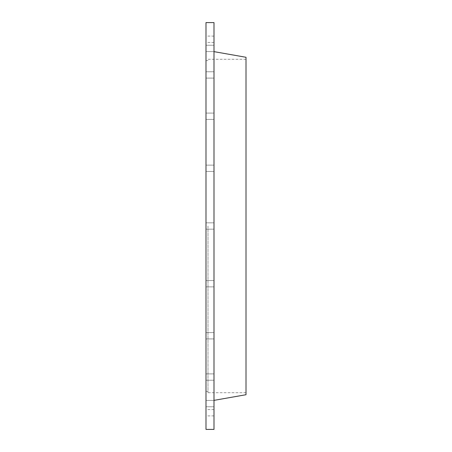 <?xml version="1.0" encoding="UTF-8"?>
<svg xmlns="http://www.w3.org/2000/svg" width="452" height="452" viewBox="0 0 452 452"><rect width="100%" height="100%" fill="white"/><g stroke="black" fill="none" stroke-linecap="round" stroke-linejoin="round"><path stroke-width="0.34" stroke-dasharray="2.26 1.69" d="M213.994 429.4L213.994 22.6M213.994 39.273L213.994 36.103L213.994 39.273M213.994 74.936L213.994 71.766L213.994 74.936M213.994 116.243L213.994 119.413L213.994 116.243M213.994 168.297L213.994 171.466L213.994 168.297M213.994 226L213.994 51.635L213.994 226M213.994 283.703L213.994 280.534L213.994 283.703M213.994 335.757L213.994 332.587L213.994 335.757M213.994 377.064L213.994 380.234L213.994 377.064M213.994 403.591L213.994 400.421L213.994 403.591M213.994 412.727L213.994 415.896L213.994 412.727M213.994 48.409L213.994 51.579L213.994 48.409M246.007 394.72L246.007 57.28M246.007 226L246.007 392.72L246.007 226M207.993 226L207.993 392.72L207.993 226M205.993 429.4L205.993 22.6M205.993 39.273L205.993 36.103L205.993 39.273M205.993 74.936L205.993 71.766L205.993 74.936M205.993 116.243L205.993 119.413L205.993 116.243M205.993 168.297L205.993 171.466L205.993 168.297M205.993 283.703L205.993 280.534L205.993 283.703M205.993 335.757L205.993 332.587L205.993 335.757M205.993 377.064L205.993 380.234L205.993 377.064M205.993 403.591L205.993 400.421L205.993 403.591M205.993 412.727L205.993 415.896L205.993 412.727M205.993 48.409L205.993 51.579L205.993 48.409M246.007 59.28L207.993 59.28M246.007 392.72L207.993 392.72M207.993 60.613L205.993 60.613M207.993 391.387L205.993 391.387M213.994 36.103L205.993 36.103M213.994 42.437L205.993 42.437M213.994 45.245L205.993 45.245L213.994 45.245M213.994 51.579L205.993 51.579L213.994 51.579M213.994 113.079L205.993 113.079L213.994 113.079M213.994 119.413L205.993 119.413L213.994 119.413M213.994 165.133L205.993 165.133L213.994 165.133M213.994 171.466L205.993 171.466L213.994 171.466M213.994 222.83L205.993 222.83L213.994 222.83M213.994 229.17L205.993 229.17L213.994 229.17M213.994 280.534L205.993 280.534L213.994 280.534M213.994 286.867L205.993 286.867L213.994 286.867M213.994 332.587L205.993 332.587L213.994 332.587M213.994 338.921L205.993 338.921L213.994 338.921M213.994 373.9L205.993 373.9L213.994 373.9M213.994 380.234L205.993 380.234L213.994 380.234M213.994 400.421L205.993 400.421L213.994 400.421M213.994 406.755L205.993 406.755L213.994 406.755M213.994 409.563L205.993 409.563M213.994 415.896L205.993 415.896M213.994 71.766L205.993 71.766L213.994 71.766M213.994 78.1L205.993 78.1L213.994 78.1"/><path stroke-width="0.68" d="M213.994 22.6L213.994 429.4L205.993 429.4L205.993 22.6L213.994 22.6M213.994 51.635L246.007 57.28L246.007 394.72L213.994 400.365"/></g></svg>
